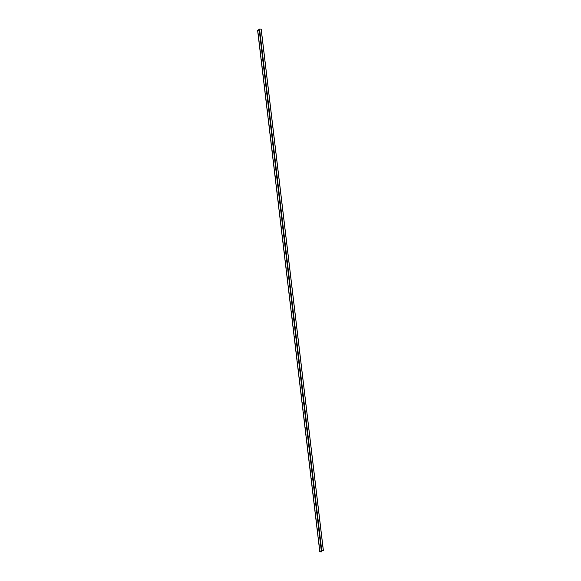 <?xml version="1.0" encoding="UTF-8"?>
<svg xmlns="http://www.w3.org/2000/svg" width="581" height="581" viewBox="0 0 581 581"><rect width="100%" height="100%" fill="white"/><g stroke="black" fill="none" stroke-linecap="round" stroke-linejoin="round"><path stroke-width="0.44" stroke-dasharray="2.9 2.18" d="M261.21 29.173L259.424 29.181L321.598 550.57L259.554 30.43L321.62 550.577L259.605 30.444M290.544 290.05L290.653 290.602L290.515 290.057M259.424 29.181L257.979 30.335L320.153 551.732M257.979 30.335L259.554 30.43M257.659 30.43L259.598 30.466M261 29.268L323.174 550.665M261.123 29.239L323.297 550.635M259.518 30.524L321.692 551.921M259.395 30.553L321.569 551.95M257.819 30.466L319.993 551.863"/><path stroke-width="0.87" d="M323.174 550.665L321.598 550.57L320.153 551.732L321.692 551.921L319.782 551.776L321.264 550.556L323.174 550.665M257.659 30.43L259.584 29.05L321.758 550.447M323.377 550.541L261.218 29.159L259.584 29.05M259.097 29.159L321.264 550.556M261.167 29.137L323.334 550.534M321.584 550.585L321.729 551.819M321.62 550.577L321.772 551.827L321.627 550.577M257.652 30.321L319.819 551.71M261.218 29.159L323.392 550.556M257.608 30.379L319.782 551.776"/></g></svg>

